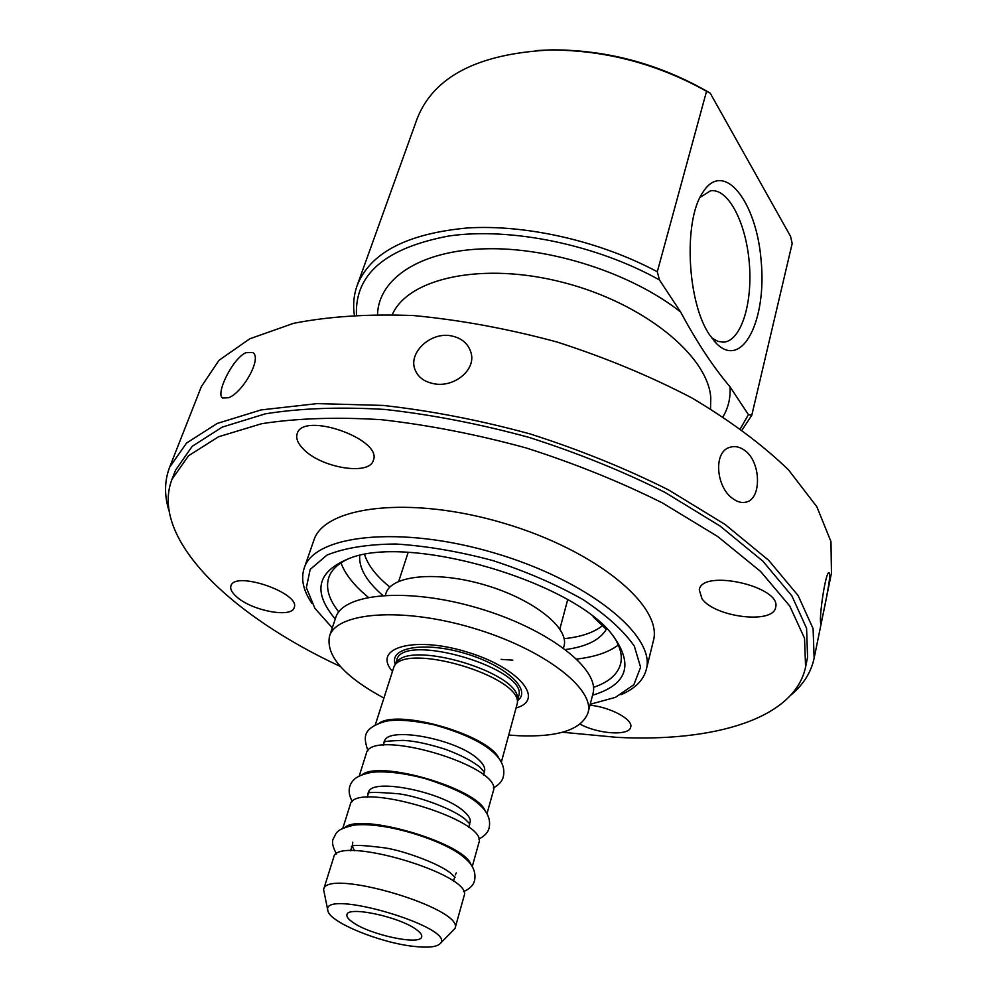 <?xml version="1.0" encoding="UTF-8"?>
<svg xmlns="http://www.w3.org/2000/svg" width="997" height="997" viewBox="0 0 997 997"><rect width="100%" height="100%" fill="white"/><g stroke="black" fill="none" stroke-linecap="round" stroke-linejoin="round"><path stroke-width="1.5" d="M657.297 271.757L706.549 91.263L710.188 93.12L790.546 236.351L792.179 243.505L751.788 415.263L748.435 414.665L730.016 386.786C713.341 367.17 696.891 342.258 680.639 312.024L659.453 279.945L657.297 271.757C600.157 241.162 526.478 224.313 467.581 227.952C406.838 233.61 370.012 252.839 357.088 285.653C353.785 294.987 352.863 304.758 354.321 314.965M357.088 285.653L417.245 118.431C433.845 76.532 478.086 53.726 549.97 50.012C604.942 50 657.135 63.746 706.549 91.263M742.167 429.857L751.788 415.263M709.789 335.129C687.319 303.387 683.07 221.434 702.561 192.795C723.224 158.76 756.449 200.821 761.122 260.491C766.967 319.912 742.503 369.501 716.644 343.691L709.789 335.129M711.659 337.846L718.064 341.448L724.408 342.083C741.681 339.79 752.934 301.879 749.196 261.875C745.744 221.857 727.822 187.66 710.387 190.876L700.031 197.431M748.435 414.665L740.422 428.585M356.465 314.853C354.82 274.125 385.752 247.804 449.248 235.928C511.199 227.129 596.405 244.664 659.453 279.945M710.188 93.12C660.799 64.331 608.095 49.912 552.051 49.85L535.825 50.598M168.992 510.825C164.218 495.434 164.418 480.915 169.615 467.257L201.419 386.487L218.966 360.328L249.786 338.793L293.529 323.34C328.698 316.41 368.728 313.818 413.618 315.563C460.415 319.987 508.283 328.823 557.236 342.071C605.491 357.624 650.455 376.28 692.105 398.065C730.701 421.046 762.867 445.023 788.59 469.986L816.855 506.763L830.975 541.608L831.448 573.113L814.138 658.182C811.047 672.452 803.308 684.74 790.92 695.046M303.25 448.962C297.742 443.329 295.723 438.231 297.181 433.67C302.976 411.125 382.973 439.278 373.327 460.352C369.526 475.98 320.81 467.892 303.25 448.962M702.038 598.823L699.258 589.863C701.963 568.427 782.259 586.685 775.616 607.385C773.498 624.446 715.111 617.38 702.038 598.823M589.975 705.203C610.463 707.11 633.444 719.61 630.69 727.149C629.356 736.135 598.275 734.141 580.104 724.158M236.713 596.879C231.877 592.667 229.958 588.99 230.943 585.837C234.706 570.296 301.144 593.327 294.152 607.659C291.722 618.327 251.929 610.775 236.713 596.879M340.326 666.445C230.606 615.461 149.463 538.143 171.97 479.32L188.533 455.754L218.53 436.773L261.675 423.7C296.583 418.254 336.5 416.92 381.44 419.7C428.374 424.996 476.529 434.38 525.893 447.865C574.633 463.443 620.122 481.8 662.382 502.912L717.703 536.511L760.649 571.505L789.711 605.964L804.529 638.23L805.588 667.005C794.696 718.849 713.79 742.341 617.006 737.356L562.482 732.247M304.147 568.302L313.768 540.548C323.888 506.04 410.365 495.335 503.585 523.151C596.929 550.606 663.628 606.675 653.309 641.121L646.268 669.648C656.362 636.148 588.841 580.753 494.724 553.086C400.719 525.033 313.918 534.704 304.147 568.302C300.733 578.896 303.25 590.498 311.725 603.11M620.957 694.71C634.927 688.74 643.364 680.39 646.268 669.648M332.3 627.873L314.865 608.307L306.353 587.657L310.204 569.387L326.966 555.092C344.426 547.976 367.345 544.275 395.709 544.001C426.404 545.945 458.682 551.428 492.53 560.476C525.855 571.331 555.915 584.304 582.722 599.396C606.35 615.074 623.561 630.652 634.316 646.131L640.597 667.255L633.88 684.677L615.485 697.352L590.212 704.268M592.567 695.221C626.963 684.789 633.905 665.111 613.379 636.211C575.381 582.447 411.088 533.781 349.947 558.17C316.984 571.244 312.086 591.52 335.254 619.012M338.781 611.921C328.873 599.434 325.533 588.006 328.748 577.637C331.453 569.698 338.307 563.28 349.324 558.382M613.791 636.722C620.358 646.829 622.614 655.951 620.545 664.077C617.604 674.52 608.569 682.284 593.464 687.357M368.229 597.29L361.3 591.196C351.118 581.6 344.339 572.153 340.999 562.856M618.327 645.009C608.644 652.287 594.785 656.961 576.727 659.054M593.115 616.757L606.276 629.369C599.92 639.987 586.348 646.717 565.548 649.546M382.786 595.408C366.535 581.388 358.833 568.103 359.693 555.553M602.425 625.717C593.763 632.584 581.002 636.909 564.14 638.691M389.889 587.071C376.38 576.116 367.943 565.287 364.603 554.581M408.134 552.463L398.738 581.313M559.853 629.045L567.679 599.72M171.97 479.32L175.572 470.123L192.197 446.332L222.219 427.115L265.352 413.83C300.222 408.234 340.077 406.776 384.917 409.443C431.751 414.652 479.769 423.962 528.996 437.384C577.587 452.937 622.938 471.282 665.049 492.418L720.17 526.104L762.929 561.224L791.867 595.857L806.585 628.322L807.57 657.322L805.588 667.005M169.615 467.257L186.576 443.042L217.172 423.463L261.127 409.917L317.196 403.611L383.047 405.418C430.816 410.714 479.806 420.211 530.03 433.907C579.606 449.772 625.867 468.49 668.813 490.063L725.018 524.422L768.612 560.239L798.099 595.533L813.091 628.621L814.138 658.182M434.58 383.87C423.999 381.951 417.319 376.791 414.565 368.379C409.219 352.091 430.38 332.275 450.37 335.69C461.424 337.721 468.328 343.491 471.095 352.975C475.993 369.962 454.383 387.459 434.58 383.87M733.181 498.874C716.145 487.882 712.917 451.965 729.692 447.354C734.652 445.746 739.624 446.731 744.597 450.32C761.122 461.748 761.683 498.151 746.741 501.94C742.429 503.248 737.905 502.226 733.181 498.874M820.469 621.268C819.908 610.8 825.84 571.293 829.105 572.577L829.791 575.581C829.292 586.373 821.117 624.396 820.73 623.923L820.469 621.268M245.947 352.651L252.814 352.577C262.398 358.035 242.757 392.681 228.6 397.741L222.555 398.002C215.427 393.94 232.426 358.633 245.947 352.651M352.739 922.287C348.364 919.246 346.433 916.717 346.956 914.685C347.567 905.725 399.934 916.904 416.509 929.678C420.46 932.544 422.192 934.937 421.706 936.831C420.672 945.717 369.974 934.924 352.739 922.287M413.331 946.327C379.832 942.676 330.343 922.499 328.001 911.183C318.467 886.545 460.926 928.743 439.515 944.209C435.539 947.2 426.816 947.898 413.331 946.327M439.989 943.76L455.018 928.444C465.026 908.616 325.994 867.44 323.589 889.523L327.851 910.535M455.018 928.444L464.079 895.942C474.373 874.93 336.512 834.09 333.696 857.32L323.589 889.523M345.149 827.186C362.247 812.891 464.278 843.113 470.883 864.411M472.279 866.48L478.847 842.901C489.602 820.02 353.648 779.741 350.196 804.791L342.856 828.158M362.397 774.445C381.477 760.275 476.853 788.527 485.14 810.798M487.01 813.614L493.241 791.232C504.407 766.581 370.323 726.863 366.26 753.62L359.294 775.803M379.334 722.999C400.084 709.054 489.178 735.462 498.961 758.443M501.354 762.119L517.455 702.81C520.534 676.103 406.078 642.205 394.127 666.27L375.321 724.782M396.021 663.404L396.27 663.017C408.097 639.276 520.434 672.564 517.418 698.909L517.418 699.371M392.195 671.043C372.205 648.137 412.995 635.75 465.549 651.577C518.241 666.931 545.708 699.533 516.471 707.858M383.733 697.987C343.928 676.302 325.845 655.739 329.484 636.31C336.301 612.195 401.903 606.849 472.553 627.936C543.29 648.723 595.396 688.939 587.981 712.88C581.5 729.692 558.37 737.306 518.614 735.736L508.894 735.063M329.484 636.31L335.69 617.704C342.681 593.103 408.122 587.221 478.398 608.195C548.761 628.87 600.443 669.461 592.903 693.887L587.981 712.88M385.341 595.246L385.939 593.389C391.073 575.244 436.923 570.633 485.252 585.077C533.644 599.284 569.586 628.122 564.003 646.131L563.504 648.013M512.794 660.139L501.117 659.378M384.443 741.618C386.362 725.716 457.386 738.927 478.398 759.44C483.371 763.964 485.414 767.902 484.53 771.267M368.915 790.883L368.691 792.391C370.261 777.461 442.082 791.419 463.667 811.172C468.777 815.534 470.92 819.272 470.098 822.425M354.521 850.753L352.365 846.328M392.344 314.541C408.222 277.914 483.009 261.501 563.467 282.525C643.987 303.225 708.244 356.029 710.786 397.928L710.512 408.782M680.639 312.024C631.861 273.415 550.631 247.007 485.402 248.789C420.036 250.496 378.723 278.524 377.527 314.342M723.037 416.684C728.358 407.698 730.689 397.728 730.016 386.786M395.448 664.264L396.681 660.326C401.729 631.064 530.242 669.137 518.54 696.417L517.431 700.393M395.31 664.476C388.369 647.527 424.074 641.121 465.001 653.421C506.027 665.398 532.485 690.211 517.431 700.654M714.051 340.899L716.644 343.691M722.75 342.195L724.408 342.083M552.051 49.85L549.97 50.012M414.939 369.563L414.615 368.541M745.619 502.251L746.703 501.952M453.473 881.298L454.719 876.911M350.558 850.815L351.916 846.465M455.093 877.273L450.519 873.085C438.78 863.414 403.76 850.84 385.689 847.998C363.531 845.132 352.103 844.646 351.393 846.565M463.543 891.617C469.712 888.938 473.376 885.286 474.547 880.663C476.267 872.026 472.665 864.212 463.755 857.196C445.983 841.356 386.637 821.391 353.835 825.142C334.693 829.89 336.949 832.694 333.185 838.976C331.677 842.129 332.774 847.126 336.5 853.98M468.69 827.423L469.712 823.771M367.145 797.351L368.267 793.724M469.911 823.971L465.425 819.434C453.934 809.439 420.298 796.802 399.049 793.824C376.505 791.979 366.148 791.967 368.005 793.786M478.722 839.088C484.505 836.171 487.944 832.582 489.041 828.308C491.01 819.696 487.645 811.683 478.946 804.267C469.811 795.718 451.89 787.156 425.171 778.582C404.246 773.099 386.574 770.98 372.155 772.214C357.213 775.379 354.546 778.657 351.742 782.296C348.103 787.817 348.327 794.273 352.377 801.663M483.483 774.968L484.305 772.089M383.297 745.295L384.181 742.441M484.38 772.152L479.956 767.229C472.366 761.01 460.776 755.003 445.198 749.221C421.606 741.818 410.565 740.858 403.187 740.372C388.83 740.858 382.462 741.544 384.082 742.441M493.365 787.942C498.874 784.851 502.164 781.249 503.211 777.124C505.305 768.575 502.139 760.449 493.714 752.723C482.099 742.005 462.11 732.67 433.745 724.732C412.197 720.295 396.121 719.149 385.54 721.305C362.073 728.433 363.444 737.169 367.955 750.791M396.27 663.017L394.127 666.27M517.418 698.909L517.455 702.81M455.268 874.942L456.302 872.898M352.764 842.228L352.514 844.509"/></g></svg>
